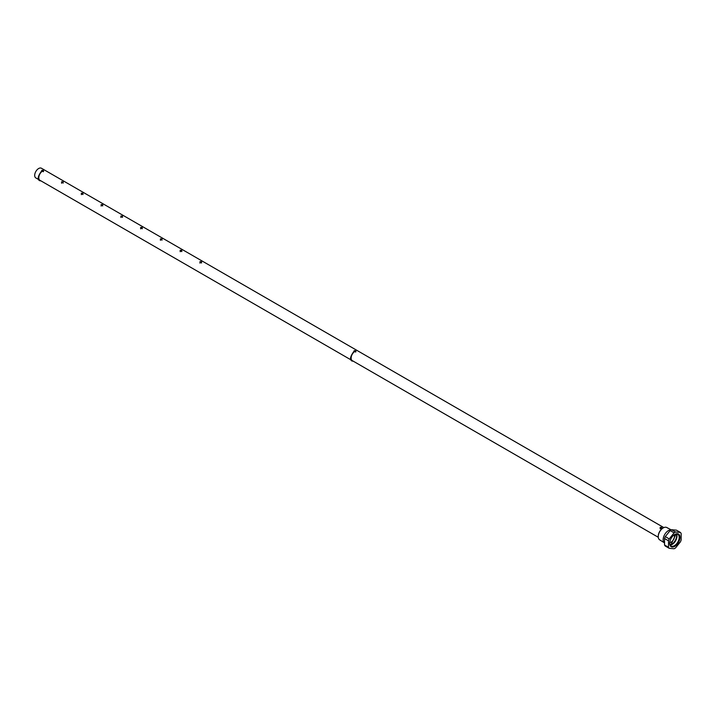 <?xml version="1.0" encoding="UTF-8"?>
<svg xmlns="http://www.w3.org/2000/svg" width="717" height="717" viewBox="0 0 717 717"><rect width="100%" height="100%" fill="white"/><g stroke="black" fill="none" stroke-linecap="round" stroke-linejoin="round"><path stroke-width="1.08" d="M661.737 528.268L660.16 528.357L660.16 527.353L661.737 527.443L661.737 528.268L661.737 527.443M660.16 528.357L660.16 527.353M354.144 350.676L354.037 351.608L354.144 350.676L355.731 350.765L355.731 351.59L354.27 351.742A5.593 3.227 120 0 0 351.205 359.02A5.593 3.227 120 0 0 352.262 360.606L658.278 537.284M201.531 262.565L199.953 262.664L199.953 261.651L201.531 261.75L201.531 262.565L201.531 261.75M199.953 262.664L199.953 261.651M181.768 251.156L180.182 251.246L180.182 250.242L181.768 250.332L181.768 251.156L181.768 250.332M180.182 251.246L180.182 250.242M161.997 239.738L160.42 239.837L160.42 238.833L161.997 238.922L161.997 239.738L161.997 238.922M160.42 239.837L160.42 238.833M142.235 228.329L140.649 228.418L140.649 227.414L142.235 227.504L142.235 228.329L142.235 227.504M140.649 228.418L140.649 227.414M122.464 216.919L120.877 217.009L120.877 216.005L122.464 216.095L122.464 216.919L122.464 216.095M120.877 217.009L120.877 216.005M102.692 205.501L101.115 205.591L101.115 204.587L102.692 204.686L102.692 205.501L102.692 204.686M101.115 205.591L101.115 204.587M82.93 194.092L81.344 194.182L81.344 193.178L82.93 193.267L82.93 194.092L82.93 193.267M81.344 194.182L81.344 193.178M63.159 182.674L61.572 182.772L61.572 181.76L63.159 181.858L63.159 182.674L63.159 181.858M61.572 182.772L61.572 181.76M41.81 170.35L41.703 171.282L41.81 170.35L43.387 170.44L43.387 171.264L41.936 171.417A5.593 3.227 120 0 0 38.861 178.685A5.593 3.227 120 0 0 39.919 180.281L350.873 359.809M663.87 527.604L41.443 168.244A5.593 3.227 120 0 0 38.646 168.522A5.593 3.227 120 0 0 34.99 173.451A5.593 3.227 120 0 0 35.85 177.933L38.539 179.483M63.159 183.131L63.159 182.324L61.572 182.217L61.572 183.238M82.93 194.549L82.93 193.733L81.344 193.635L81.344 194.648M102.692 205.958L102.692 205.152L101.115 205.044L101.115 206.066M122.464 217.376L122.464 216.561L120.877 216.462L120.877 217.475M142.235 228.786L142.235 227.979L140.649 227.872L140.649 228.884M161.997 240.195L161.997 239.388L160.42 239.281L160.42 240.303M181.768 251.613L181.768 250.798L180.182 250.699L180.182 251.712M201.531 263.022L201.531 262.216L199.953 262.108L199.953 263.13M661.737 528.716L661.737 527.909L660.16 527.811L660.16 528.823M43.154 170.7L42.85 171.166M354.216 351.097L353.947 351.993M355.462 351.115L355.919 351.375A5.028 2.904 120 0 0 355.166 351.724A5.028 2.904 120 0 0 355.005 351.814M41.882 170.771L41.613 171.668M43.128 170.789L43.585 171.049A5.028 2.904 120 0 0 42.823 171.399A5.028 2.904 120 0 0 42.662 171.488M355.489 351.025L355.184 351.491M658.242 536.441A6.677 3.854 -60 0 1 658.242 536.262A6.677 3.854 -60 0 1 662.965 528.079L663.27 527.9A7.116 4.114 -60 0 1 666.756 527.506L671.273 529.89M664.059 542.617L659.64 539.829A7.116 4.114 -60 0 1 658.242 536.621A7.116 4.114 -60 0 1 663.27 527.9L662.965 528.079M355.731 352.047L355.919 351.375M43.387 171.721L43.585 171.049M674.114 534.891A4.616 2.662 -60 0 1 671.229 542.07A4.616 2.662 -60 0 1 669.714 542.518M664.542 543.047A7.448 4.302 -60 0 1 663.592 537.033A7.448 4.302 -60 0 1 668.423 530.607A7.448 4.302 -60 0 1 671.229 529.917M675.557 547.905A9.787 5.646 -60 0 1 674.822 548.371A9.787 5.646 -60 0 1 674.088 548.756L669.23 548.317A9.787 5.646 -60 0 1 668.495 547.268L664.542 544.992L664.542 538.521A9.787 5.646 -60 0 1 665.277 536.621L670.135 530.58A9.787 5.646 -60 0 1 671.605 529.729L676.463 530.168L680.415 532.453A9.787 5.646 -60 0 1 681.15 533.493L681.15 539.964A9.787 5.646 -60 0 1 680.415 541.864L675.557 547.905M670.135 545.028A7.304 4.221 -60 0 0 671.524 544.445A7.304 4.221 -60 0 0 676.498 534.004A6.74 3.89 -60 0 1 676.669 534.344A6.74 3.89 -60 0 1 672.214 544.382A6.74 3.89 -60 0 1 670.512 545.001A6.74 3.89 -60 0 1 670.135 545.037M674.625 534.541A6.74 3.89 -60 0 1 677.798 534.317A6.74 3.89 -60 0 1 678.829 539.722A6.74 3.89 -60 0 1 674.428 545.664A6.74 3.89 -60 0 1 671.058 545.995A6.74 3.89 -60 0 1 669.669 543.127M674.822 534.425L674.822 534.425A7.304 4.212 -60 0 1 679.985 537.4A7.304 4.212 -60 0 1 674.822 546.345A7.304 4.212 -60 0 1 669.66 543.361A7.304 4.212 -60 0 1 674.822 534.425L674.822 534.425M43.387 170.44L43.387 171.264M355.731 350.765L355.731 351.59M42.303 171.175A5.028 2.904 120 0 0 42.052 171.336L41.711 170.888C37.929 176.041 37.212 179.295 39.552 180.648L41.066 180.944M669.23 548.317L665.277 546.04A9.787 5.646 -60 0 1 664.542 544.992M680.415 532.453L675.557 532.014L671.605 529.729M670.135 530.58L674.088 532.865A9.787 5.646 -60 0 1 675.557 532.014M674.088 532.865L669.23 538.906L665.277 536.621M664.542 538.521L668.495 540.797A9.787 5.646 -60 0 1 669.23 538.906M668.495 540.797L668.495 547.268M41.918 171.318L42.052 171.327C39.632 173.55 38.566 176.006 38.861 178.685M355.157 351.482L354.046 351.213C350.263 356.367 349.546 359.62 351.886 360.974L353.4 361.269M676.059 534.04L671.229 544.078L669.947 544.624M42.823 171.157L42.052 171.327M355.507 351.043L354.046 351.213M43.172 170.718L41.711 170.888M354.395 351.653C351.966 353.875 350.909 356.331 351.205 359.02"/></g></svg>
